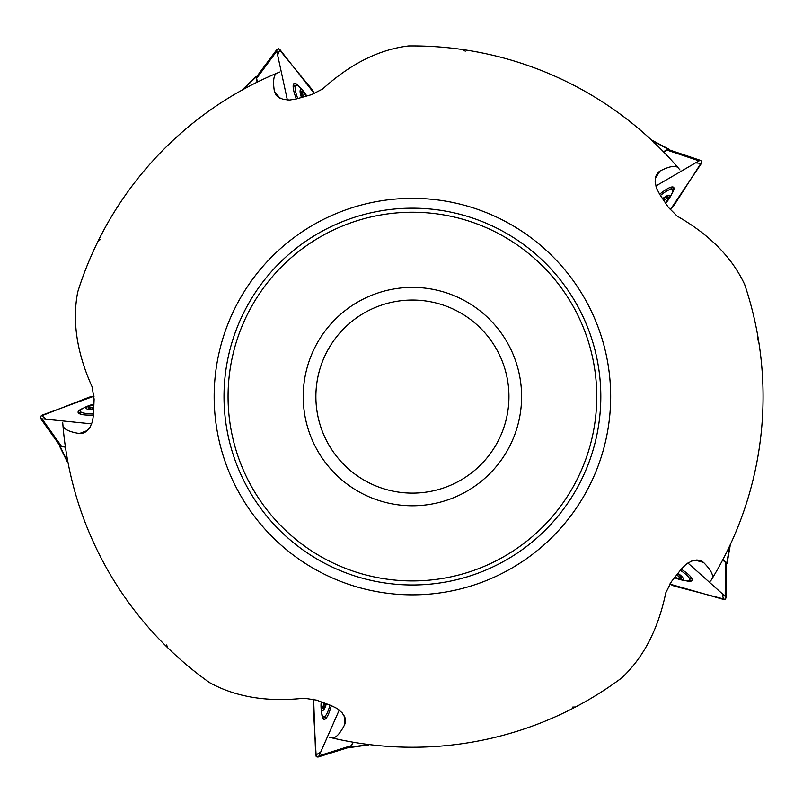 <?xml version="1.0" encoding="UTF-8"?>
<svg xmlns="http://www.w3.org/2000/svg" width="803" height="803" viewBox="0 0 803 803"><rect width="100%" height="100%" fill="white"/><g stroke="black" fill="none" stroke-linecap="round" stroke-linejoin="round"><path stroke-width="1.2" d="M100.245 239.605L97.986 241.362M465.248 51.191L462.869 49.575M653.823 142.261L653.843 142.834M757.229 340.101L758.032 337.34M728.883 547.596L728.351 547.787M572.69 707.072L575.55 706.981M166.653 644.96L167.626 647.66M677.973 167.586A350.66 350.66 0 0 0 408.556 45.952C378.936 49.545 350.319 63.879 322.696 88.952L311.624 94.634L296.598 98.869L289.753 100.024L283.349 99.421L278.29 97.213L276.102 95.216L274.375 91.311C272.829 81.284 273.592 75.261 276.694 73.264A350.66 350.66 0 0 0 77.75 291.89C72.019 321.18 76.807 352.828 92.114 386.845L94.102 399.131L93.479 414.739L92.465 421.595L89.906 427.507L86.252 431.633L82.147 433.52L79.417 433.53C69.409 431.904 63.929 429.314 62.975 425.751A350.66 350.66 0 0 0 209.432 682.52C235.51 697.014 267.088 702.244 304.176 698.198L316.462 700.106L331.117 705.516L337.33 708.607L342.158 712.853L344.959 717.611L345.481 722.098L344.648 724.697C340.01 733.711 335.855 738.128 332.171 737.937A350.66 350.66 0 0 0 621.622 677.993C643.474 657.667 658.199 629.241 665.817 592.724L671.428 581.623L681.105 569.357L685.963 564.409L691.493 561.126L696.884 559.942L701.31 560.825L703.518 562.421C710.665 569.618 713.586 574.938 712.261 578.381A350.66 350.66 0 0 0 744.692 284.563C732.115 257.512 709.641 234.717 677.26 216.198L668.437 207.425L659.765 194.436L656.553 188.283L655.148 182L655.68 176.509L657.898 172.575L660.096 170.969C669.15 166.392 675.102 165.267 677.973 167.586L679.97 169.925M669.441 149.92L652.006 140.545M726.424 564.81L729.957 545.327M712.261 578.381L710.655 581.001M349.456 747.212L369.069 744.552M332.171 737.937L329.18 737.214M59.492 445.063L68.084 462.889M62.975 425.751L62.724 422.689M257.251 75.914L242.948 89.595M276.694 73.264L279.524 72.079M412.411 287.394A109.188 109.188 0 0 0 317.847 451.176A109.188 109.188 0 0 0 506.974 451.176A109.188 109.188 0 0 0 412.411 287.394M412.411 208.178A188.404 188.404 0 0 0 249.251 490.784A188.404 188.404 0 0 0 575.57 490.784A188.404 188.404 0 0 0 412.411 208.178A188.404 188.404 0 0 0 249.251 490.784A188.404 188.404 0 0 0 575.57 490.784A188.404 188.404 0 0 0 412.411 208.178A188.404 188.404 0 0 0 249.251 490.784A188.404 188.404 0 0 0 575.57 490.784A188.404 188.404 0 0 0 412.411 208.178M412.411 300.051A96.531 96.531 0 0 0 328.818 444.852A96.531 96.531 0 0 0 496.013 444.852A96.531 96.531 0 0 0 412.411 300.051M65.424 447.141L59.653 446.297M353.27 742.213L350.69 747.442M722.851 559.631L727.026 563.706M663.419 151.727L668.578 149.017M257.101 82.197L256.117 76.456M93.74 407.061L93.69 408.305M91 409.159L88.35 407.101L90.016 407.211L90.187 408.556M93.66 409.088A9.967 2.359 172.5 0 1 91.261 408.998A9.967 2.359 172.5 0 1 89.173 408.586A9.967 2.359 172.5 0 1 88.35 407.101A9.967 2.359 172.5 0 1 93.831 404.772M93.549 407.251A7.177 1.696 -7.5 0 0 92.506 407.653L90.016 407.211M92.696 409.078L92.506 407.653M93.64 409.66A12.155 2.881 172.5 0 1 90.097 405.204A12.155 2.881 172.5 0 1 93.861 404.2M93.519 413.495A18.108 4.286 172.5 0 1 80.36 411.106A18.108 4.286 172.5 0 1 82.368 408.727A40.521 40.521 0 0 1 90.097 405.204M323.9 702.896L325.064 703.328M325.054 706.148L322.274 708.035L322.896 706.489L324.221 706.73M325.807 703.599A9.967 2.359 100.5 0 1 324.974 705.847A9.967 2.359 100.5 0 1 323.94 707.714A9.967 2.359 100.5 0 1 322.274 708.035A9.967 2.359 100.5 0 1 321.752 702.103M324.031 703.137A7.177 1.696 -79.5 0 0 324.081 704.251L322.896 706.489M325.506 704.512L324.081 704.251M326.349 703.789A12.155 2.881 100.5 0 1 321.009 705.787A12.155 2.881 100.5 0 1 321.22 701.902M329.953 705.094A18.108 4.286 100.5 0 1 323.609 716.878A18.108 4.286 100.5 0 1 321.973 714.228A40.521 40.521 0 0 1 321.009 705.787M676.377 575.42L677.15 574.436M679.83 575.329L680.763 578.561L679.489 577.487L680.131 576.293M680.874 578.471L680.763 578.561A9.967 2.359 28.5 0 1 674.962 577.216M676.648 575.37A7.177 1.696 -151.5 0 0 677.722 575.661L679.489 577.487M678.415 574.396L677.722 575.661M677.632 573.824A9.967 2.359 28.5 0 1 679.519 575.309A9.967 2.359 28.5 0 1 680.974 576.865A9.967 2.359 28.5 0 1 680.763 578.561M677.983 573.372A12.155 2.881 28.5 0 1 678.234 579.063A12.155 2.881 28.5 0 1 674.6 577.658M680.342 570.341A18.108 4.286 28.5 0 1 689.586 580.017A18.108 4.286 28.5 0 1 686.565 580.76A40.521 40.521 0 0 1 678.234 579.063M664.061 200.8L663.368 199.766M665.045 197.488L668.407 197.598L666.992 198.482L666.058 197.508M662.937 199.104A9.967 2.359 -43.5 0 1 664.934 197.779A9.967 2.359 -43.5 0 1 666.861 196.876A9.967 2.359 -43.5 0 1 668.407 197.598A9.967 2.359 -43.5 0 1 665.336 202.707M664.101 200.529A7.177 1.696 136.5 0 0 664.713 199.596L666.992 198.482M663.72 198.552L664.713 199.596M662.616 198.632A12.155 2.881 -43.5 0 1 668.106 200.158A12.155 2.881 -43.5 0 1 665.647 203.179M660.467 195.46A18.108 4.286 -43.5 0 1 672.512 189.659A18.108 4.286 -43.5 0 1 672.292 192.76A40.521 40.521 0 0 1 668.106 200.158M303.976 96.751L302.771 97.083M301.125 94.794L302.269 91.632L302.681 93.248L301.456 93.831M302.018 97.304A9.967 2.359 -115.5 0 1 301.366 94.995A9.967 2.359 -115.5 0 1 301.115 92.877A9.967 2.359 -115.5 0 1 302.269 91.632A9.967 2.359 -115.5 0 1 306.184 96.129M303.735 96.631A7.177 1.696 64.5 0 0 303.032 95.758L302.681 93.248M301.727 96.38L303.032 95.758M301.466 97.454A12.155 2.881 -115.5 0 1 304.608 92.706A12.155 2.881 -115.5 0 1 306.726 95.979M297.783 98.528A18.108 4.286 -115.5 0 1 295.996 85.269A18.108 4.286 -115.5 0 1 298.877 86.443A40.521 40.521 0 0 1 304.608 92.706M80.973 409.761A20.527 4.858 -7.5 0 0 78.132 412.521M91.713 423.864L41.967 418.825L40.391 418.172L40.15 416.386L89.324 397.124L94.102 396.14L41.505 415.352L45.972 419.226L91.713 423.864M65.364 446.779L61.61 446.408L41.967 418.825M93.479 414.96A20.527 4.858 172.5 0 1 78.082 412.28A20.527 4.858 172.5 0 1 83.291 408.195M61.61 446.408L60.084 445.896L40.391 418.172M297.451 85.439A20.527 4.858 64.5 0 0 293.958 83.592M287.364 100.004L276.794 51.141L276.915 49.435L278.541 48.662L312.056 89.484L314.475 93.72L279.946 49.635L277.637 55.076L287.364 100.004M257.422 82.036L256.629 78.343L276.794 51.141M296.377 98.94A20.527 4.858 -115.5 0 1 294.169 83.462A20.527 4.858 -115.5 0 1 299.67 87.166M256.629 78.343L256.639 76.737L276.915 49.435M672.804 191.104A20.527 4.858 136.5 0 0 673.476 187.209M655.83 186.015L699.032 160.851L700.698 160.449L701.932 161.754L673.476 206.241L670.194 209.844L701.441 163.39L695.559 162.879L655.83 186.015M663.669 151.988L666.932 150.081L699.032 160.851M659.634 194.256A20.527 4.858 -43.5 0 1 673.667 187.37A20.527 4.858 -43.5 0 1 671.85 193.744M666.932 150.081L668.457 149.599L700.698 160.449M688.301 580.74A20.527 4.858 -151.5 0 0 692.216 580.178M687.9 563.013L725.179 596.338L726.073 597.783L725.219 599.369L674.108 586.049L669.672 584.042L723.513 599.409L722.178 593.658L687.9 563.013M722.68 559.962L725.5 562.471L725.179 596.338M681.235 569.186A20.527 4.858 28.5 0 1 692.116 580.398A20.527 4.858 28.5 0 1 685.501 580.639M725.5 562.471L726.434 563.776L726.073 597.783M322.525 715.875A20.527 4.858 -79.5 0 0 324.271 719.418M339.257 710.013L319.082 755.764L317.978 757.068L316.211 756.747L313.09 704.02L313.632 699.172L315.649 755.131L320.708 752.09L339.257 710.013M352.908 742.153L351.393 745.616L319.082 755.764M331.328 705.586A20.527 4.858 100.5 0 1 324.021 719.408A20.527 4.858 100.5 0 1 321.752 713.184M351.393 745.616L350.439 746.9L317.978 757.068M412.411 198.331A198.251 198.251 0 0 0 240.719 495.712A198.251 198.251 0 0 0 584.102 495.712A198.251 198.251 0 0 0 412.411 198.331M412.411 212.233A184.349 184.349 0 0 0 252.764 488.756A184.349 184.349 0 0 0 572.057 488.756A184.349 184.349 0 0 0 412.411 212.233M87.668 430.388L79.417 433.53M344.206 715.885L344.648 724.697M695.007 560.123L703.518 562.421M655.268 178.356L660.096 170.969M279.916 98.177L274.375 91.311M59.703 446.398L67.653 462.618M350.791 747.422L368.677 744.873M727.036 563.606L730.138 545.809M668.487 148.967L652.518 140.515M256.047 76.526L243.078 89.103M80.521 412.33A20.336 4.818 -7.5 0 0 79.075 413.525M294.882 85.801A20.336 4.818 64.5 0 0 293.296 84.797M671.669 188.765A20.336 4.818 136.5 0 0 672.131 186.948M690.168 578.933A20.336 4.818 -151.5 0 0 692.045 578.812M324.824 717.099A20.336 4.818 -79.5 0 0 325.516 718.846M80.36 411.106L80.772 414.228M323.609 716.878L326.711 717.45M689.586 580.017L691.082 577.247M672.512 189.659L670.344 187.37M295.996 85.269L293.145 86.624M59.673 446.348L67.663 462.669M350.74 747.442L368.728 744.873M727.036 563.656L730.158 545.759M668.538 148.987L652.478 140.485M256.077 76.486L243.028 89.133"/></g></svg>
